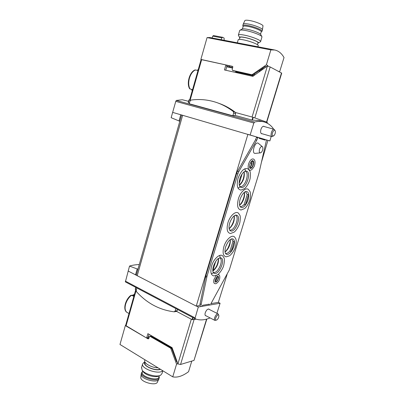 <?xml version="1.0" encoding="UTF-8"?>
<svg xmlns="http://www.w3.org/2000/svg" width="404" height="404" viewBox="0 0 404 404"><rect width="100%" height="100%" fill="white"/><g stroke="black" fill="none" stroke-linecap="round" stroke-linejoin="round"><path stroke-width="0.61" d="M139.279 264.509C135.254 264.736 132.002 265.256 129.527 266.069L137.203 268.973L138.032 268.918M129.527 266.069L125.381 281.891L195.228 318.806M179.805 121.266L171.15 117.7L175.775 101.359L253.853 123.023L254.596 122.053C257.989 121.175 261.13 121.129 264.024 121.922C267.64 122.947 270.7 125.119 273.2 128.427L273.336 129.078M188.547 101.313L182.295 99.743L176.321 100.439L175.775 101.359M206.838 319.059L193.996 360.408L180.558 364.474L177.891 363.928L172.079 347.642L147.899 333.654L146.622 338.037L147.738 337.794L147.955 337.042L149.121 337.476M267.059 123.109L267.327 122.346L266.771 122.149L281.714 73.139L270.17 66.958L267.382 66.059L252.823 76.356L224.442 69.942L225.902 64.918L226.881 65.382L226.634 66.241L226.907 66.367L232.659 67.64M225.73 70.235L226.907 66.367M201.101 59.545L201.672 59.59L190.138 100.212M225.902 64.918L201.672 59.59M148.263 336.976L149 334.29M146.622 338.037L125.624 325.457M266.771 122.149L253.257 117.352L235.487 112.519L235.593 113.64L235.067 115.413L252.01 120.069L259.04 120.564L264.024 121.922M177.598 309.489L176.609 311.408L174.417 311.797M195.753 319.014L192.021 319.599L176.609 311.408M235.067 115.413L232.85 115.771L189.229 103.742L189.986 101.071L190.991 100.076C199.733 98.854 208.378 99.702 216.923 102.621C222.705 104.636 228.164 107.61 233.3 111.539L233.674 112.974L232.85 115.771M190.481 100.308L188.951 99.899L188.213 102.495L189.471 102.884M210.085 317.913C204.641 320.205 199.707 320.513 195.278 318.832L195.127 317.923L198.308 306.995L220.089 303.258L216.913 313.317M198.182 69.836L196.773 70.24L194.965 69.963C189.577 72.089 186.431 83.269 189.567 88.668M189.572 88.663L191.355 89.35L192.269 90.663M192.551 89.658L191.996 89.516L192.405 90.188M198.091 70.145L197.42 70.392L197.985 70.523M134.29 294.925L132.795 295.88L130.952 295.274C125.493 299.278 122.71 309.307 126.659 312.201L129.002 313.539M134.093 294.607L131.861 295.369M134.072 295.688L133.36 296.188L133.855 296.45M179.023 121.043L180.734 114.741L181.755 115.039L172.609 112.373M227.083 274.468L218.332 302.384L220.089 303.258M271.225 136.365L269.867 140.935L250.132 135.002L253.853 123.023M261.317 162.655L267.928 140.365L269.867 140.935M128.108 271.008L196.248 306.106L199.707 305.52L205.853 275.72L236.603 173.493L237.618 171.119L255.53 139.774L256.661 136.981L181.755 115.039M136.39 274.72L135.492 274.791L137.203 268.973M136.416 275.265L136.33 274.927M215.059 280.861C216.463 279.866 217.099 278.492 216.973 276.75M250.243 167.054C251.611 165.049 251.798 163.524 250.793 162.464L250.662 162.433M267.928 140.365L266.499 139.936M263.832 139.739L263.999 139.188L259.237 137.754M196.248 306.106L247.894 134.345M218.332 302.384L210.883 303.636M238.057 188.173L240.122 186.855M245.612 171.074L244.809 168.756M196.49 306.065L198.308 306.995M209.277 309.429L208.918 309.085C207.525 308.893 206.303 310.131 205.247 312.807C204.833 314.332 204.949 315.317 205.606 315.751L206.096 315.842M136.33 290.001L135.214 289.33L135.789 287.396M196.203 319.165L193.041 319.559M248.117 134.416L250.132 135.002M264.277 126.558L263.817 126.275C262.661 126.184 261.696 127.24 260.913 129.431C260.333 131.77 260.565 133.214 261.62 133.764L262.161 133.764M266.791 122.144L253.828 117.554M175.856 308.57L175.124 311.05L174.134 311.817C159.524 309.964 146.985 303.273 136.517 291.744L136.229 290.36L136.9 287.981M217.913 102.975L218.887 103.328C224.654 105.343 230.098 108.302 235.219 112.216L235.487 112.519M218.811 315.474L218.165 313.953C216.382 312.837 213.019 319.635 214.963 320.443L216.544 320.064M216.418 320.099L216.847 319.918C218.145 318.862 218.822 317.494 218.877 315.807C218.296 312.1 213.519 320.428 216.418 320.099M275.159 130.78L274.18 129.315C272.028 128.517 269.766 136.087 271.998 136.587L273.649 135.865M272.942 135.986L273.978 135.618C275.089 134.325 275.528 132.84 275.301 131.164C274.336 127.619 270.64 135.163 272.942 135.986M225.447 253.343L225.876 253.444C227.215 253.53 228.613 252.631 230.078 250.753L232.957 241.314L231.548 238.905M225.664 253.672L225.791 253.798C230.366 258.237 238.466 239.047 232.113 238.84L231.931 238.84C229.795 239.143 227.689 241.85 225.629 246.955C224.856 249.909 224.781 252.01 225.402 253.257L225.664 253.672M231.058 251.778L230.078 250.753L232.957 241.314L234.275 241.259C234.689 244.743 233.618 248.248 231.058 251.778L234.275 241.259M240.047 206.51L240.521 206.601C241.738 206.631 242.986 205.838 244.274 204.222L247.223 194.561L245.541 191.627M240.279 206.818L240.42 206.944C245.319 211.257 252.646 191.425 246.107 191.531L245.92 191.541C246.445 191.274 242.87 191.516 240.122 199.233C238.82 203.581 239.86 206.57 239.804 206.015L240.279 206.818M245.284 205.207L244.274 204.222L247.223 194.561L248.571 194.435C248.925 198.197 247.829 201.788 245.284 205.207L248.571 194.435M213.221 272.362L213.686 272.483C217.968 273.447 223.67 260.691 220.119 258.116L219.72 257.848M213.433 272.69L213.559 272.826C218.15 277.487 226.785 258.151 220.291 257.797L218.458 258.459C216.862 259.292 215.181 261.883 213.408 266.231C212.676 269.024 212.595 271.028 213.166 272.245L213.433 272.69M239.865 186.527L240.42 186.623C244.95 187.198 249.621 173.791 245.703 171.437L245.203 171.175M240.102 186.82L240.249 186.951C245.46 191.375 252.631 170.816 245.773 171.074L245.571 171.089C246.117 170.65 242.168 171.634 239.835 178.73C238.936 182.27 238.91 184.81 239.759 186.355L240.102 186.82M209.03 305.156L209.333 304.151L202.525 305.303L202.212 306.328M259.242 137.739L259.065 138.319L265.049 140.107L265.221 139.537M256.525 137.436L257.762 137.799L257.904 137.34M266.504 139.92L258.873 173.523L229.336 269.923L210.747 304.066M200.692 306.586L207.01 276.265L237.835 173.912L238.85 171.533L256.767 140.137L257.762 137.799M200.192 303.914L201.323 304.49M226.24 256.843C223.144 256.202 222.357 252.823 223.877 246.713C225.912 239.557 232.037 234.148 234.598 237.052C235.431 238.294 237.411 239.405 235.209 247.561C233.911 251.546 230.401 255.439 229.411 255.828L226.24 256.843M241.057 209.999C237.638 209.378 236.744 205.666 238.38 198.874C240.37 191.925 245.96 186.951 248.586 189.612C249.763 191.839 251.061 190.506 250.111 198.723C249.228 203.126 245.92 207.727 244.541 208.59L241.057 209.999M230.512 233.507C227.194 232.871 226.331 229.3 227.912 222.801C229.942 215.665 235.901 210.439 238.542 213.282C239.698 215.494 240.961 214.433 239.895 222.286C239.052 226.462 235.466 231.401 234.062 232.174L230.512 233.507M216.352 275.457L214.014 279.386C213.433 281.548 213.615 282.926 214.559 283.527C215.408 283.527 215.62 284.704 218.453 281.482C219.943 279.795 220.427 275.008 218.64 274.68L217.776 274.614M248.606 163.893C247.778 167.175 248.101 169.215 249.586 170.023C250.692 170.852 252.258 169.609 254.283 166.297C255.535 162.206 255.192 159.757 253.247 158.954C251.414 158.777 249.864 160.423 248.606 163.893M260.358 152.863L255.399 153.379C250.864 154.156 255.192 140.289 258.51 143.445L262.312 146.637M241.047 190.087C237.355 189.466 236.36 185.542 238.057 178.316C241.122 170.402 244.551 167.327 248.354 169.089C249.606 171.367 250.854 169.887 250.177 178.159C249.389 182.734 246.177 187.486 244.652 188.537L241.047 190.087M213.979 275.942C210.913 275.281 210.125 271.978 211.605 266.029C213.691 258.631 220.266 252.934 222.877 256.06C223.882 258.383 225.321 257.111 223.715 265.468C222.569 269.811 218.468 274.503 217.347 274.912L213.979 275.942M262.62 150.086C263.049 148.51 262.974 147.384 262.393 146.703C261.343 146.152 260.388 147.006 259.525 149.263C258.989 151.545 259.302 152.742 260.459 152.853C261.358 152.601 262.075 151.682 262.62 150.086M250.157 168.352C252.535 169.332 255.212 161.252 252.707 160.646C252.338 160.065 251.399 161.262 249.894 164.236C249.066 169.124 250.475 168.296 250.157 168.352M251.813 161.327C252.439 163.731 251.783 165.716 249.844 167.276M250.924 162.014L252.5 161.277C254.54 161.762 252.465 168.327 250.46 167.746L249.541 166.206M215.292 281.972C216.988 282.931 219.751 276.927 217.933 276.245C217.938 275.452 217.059 276.568 215.302 279.583C215.039 281.467 215.039 282.265 215.292 281.972M217.135 276.604C217.266 278.497 216.574 280.002 215.054 281.123M217.327 276.462L217.817 276.503C218.7 278.487 218.034 280.245 215.812 281.77L215.069 281.361M229.795 230.29L229.932 230.421C234.759 234.891 242.582 215.191 236.007 215.13L235.815 215.135C236.123 214.958 232.654 215.054 229.679 223.104C228.866 226.245 228.805 228.497 229.502 229.851L229.795 230.29M229.573 229.977L230.058 230.083C234.411 230.851 239.557 217.887 235.865 215.463L235.441 215.206M239.138 183.764L242.107 173.937M212.822 270.837L215.655 261.464M145.051 362.721L144.94 363.1C143.97 366.433 155.808 371.16 160.176 369.14M150.616 336.052L149.349 336.699L148.839 338.456L148.021 338.855L125.336 325.589L119.978 344.476L172.745 376.851C177.391 377.806 182.669 376.084 188.572 371.685L191.794 361.075M172.175 347.91L157.484 339.198M150.682 336.037L171.528 347.985L176.715 361.944L177.139 361.822M147.48 337.85L148.778 338.608M174.457 354.308L173.983 354.288M174.705 355.005L174.281 355.121M175.114 356.146L174.69 356.267M177.821 363.741L176.568 364.115L172.745 376.851M176.568 364.115L170.69 348.203L149.828 336.224M125.336 325.589L125.639 325.402M144.799 360.252L144.677 360.666C143.94 363.459 151.944 367.791 158.025 367.822M145.016 362.141C141.481 365.256 155.202 371.69 160.449 369.306M144.592 362.136L143.799 362.499L142.567 364.105C141.178 368.928 159.55 374.947 162.666 370.67M141.587 367.463L142.157 370.16C144.874 374.362 156.979 377.599 160.716 375.139L162.039 373.463L162.837 370.776M142.991 371.412L143.208 371.736C145.511 375.296 155.712 378.028 158.893 375.937L159.863 375.513M140.85 377.084L140.804 377.482C140.314 382.063 156.499 386.381 157.454 381.937L158.656 379.492M141.314 373.624L141.173 374.331C140.658 379.139 157.873 383.739 158.863 379.068M142.496 371.478L141.546 372.831C140.264 377.765 158.974 382.765 159.287 377.583L159.1 376.351M142.354 371.963L142.243 372.352C141.036 376.993 158.661 381.704 158.954 376.831L159.272 375.776M257.434 44.667L257.979 42.829C259.045 41.945 250.323 38.486 244.304 37.436C241.779 36.986 240.335 36.956 239.971 37.35L239.925 37.506M274.685 49.995L209.843 37.537L207.065 37.602L270.862 49.904L274.685 49.995C278.518 50.803 281.628 53.328 284.022 57.56L279.578 71.927M235.598 71.846L253.651 75.77M259.025 70.917L259.944 71.321M259.277 70.735L260.151 71.175M228.947 65.781L229.517 66.221L229.321 66.902M233.138 70.639L252.722 75.093L265.362 66.423L266.095 66.968M261.555 69.963L261.878 68.892M260.302 70.013L261.171 70.453M278.275 71.235L279.679 71.851M267.706 66.13L267.862 65.61L266.387 64.827L270.862 49.904M232.815 66.63L226.659 65.276M201.096 59.565L232.522 66.372L232.83 67.059L232.154 69.367L232.507 70.362L251.995 74.745L266.387 64.827M200.874 59.413L207.065 37.602M221.15 39.708L221.892 37.88L212.751 36.148L212.034 37.956M221.892 37.88L222.67 37.304L213.494 35.567L212.751 36.148M222.67 37.304L224.104 38.077L224.185 40.289M267.862 65.61L266.14 66.827M257.868 46.763L258.186 45.697C259.363 44.758 249.687 40.95 243.026 39.769C240.239 39.264 238.648 39.218 238.249 39.642L238.198 39.809M257.878 43.167L258.121 43.102C260.494 42.491 250.904 38.506 244.107 37.32C241.031 36.784 239.511 36.83 239.557 37.456L239.825 37.85M258.308 42.996L260.585 41.688C261.918 40.582 251.162 36.289 243.733 35.017C240.632 34.471 238.855 34.446 238.411 34.941L238.512 35.486M260.646 41.491L261.974 36.865C261.923 35.401 251.899 31.547 245.082 30.411C242.531 29.972 240.85 29.896 240.047 30.184L239.673 30.608M261.817 36.572L260.787 34.628C260.716 33.355 252.263 30.098 246.501 29.144C244.339 28.775 242.915 28.719 242.223 28.967L242.026 29.078M262.474 29.654L262.959 26.083C263.873 24.942 255.262 21.392 249.268 20.473C246.804 20.084 245.344 20.114 244.89 20.554L244.809 20.73M262.443 29.861C263.413 28.704 254.257 24.962 247.91 23.962C245.294 23.538 243.748 23.553 243.279 24.008L243.193 24.235M261.216 31.921L261.989 31.345C263.176 30.255 253.919 26.457 247.48 25.427C244.784 24.987 243.233 25.013 242.824 25.492L242.87 25.967M260.529 34.234L261.221 31.901C262.332 30.881 253.616 27.31 247.551 26.336C245.011 25.922 243.551 25.937 243.168 26.391L243.117 26.563M148.324 336.613L149.222 337.138M252.01 120.069L252.864 117.231M192.668 317.453L192.021 319.599M176.321 100.439L254.596 122.053M195.379 69.917C192.698 71.255 190.713 74.013 189.431 78.194C188.335 82.446 188.517 86.047 189.976 88.996M131.578 295.218C128.765 297.465 126.78 300.475 125.614 304.257C124.659 308 125.038 310.671 126.75 312.267M267.382 66.059L252.071 117.019M177.891 363.928L191.319 319.226M126.018 325.988L136.249 289.961M137.183 275.816L182.643 115.297M125.346 281.108L195.127 317.923M193.021 317.64L192.405 319.685M135.956 287.481L135.385 289.501M193.996 360.408L206.56 319.135M180.558 364.474L194.077 319.594M252.429 120.114L253.257 117.352M188.416 102.596L189.168 99.95M281.497 72.942L266.554 122.038M270.17 66.958L254.833 117.877M226.735 66.776L232.537 68.059M175.124 311.05L177.245 310.686M233.674 112.974L235.593 113.64M233.3 111.539L235.219 112.216M225.058 252.086C228.79 248.723 230.563 244.526 230.376 239.501M239.597 205.333L241.289 203.626C243.925 199.869 244.97 196.071 244.43 192.238M211.378 273.927L213.489 272.766M220.195 257.787L219.741 255.621M212.858 271.135C216.786 267.796 218.69 263.544 218.569 258.388M239.395 185.446C243.274 181.674 244.864 177.103 244.162 171.735M205.616 276.669L206.772 277.215M205.853 275.72L207.01 276.265M236.603 173.493L237.835 173.912M237.618 171.119L238.85 171.533M255.53 139.774L256.767 140.137M229.154 228.8C232.982 225.296 234.704 220.953 234.325 215.776M175.326 358.055L175.538 357.348M171.528 347.985L170.69 348.203M151.025 336.108L150.172 336.3M175.765 359.282L175.977 358.57M148.722 338.698L148.021 338.855M171.907 348.47L171.074 348.687M172.412 349.884L172.624 349.172M158.196 340.264L158.307 339.885M262.974 68.119L262.57 69.463M233.366 70.74L232.613 70.392M252.722 75.093L251.995 74.745M253.328 74.952L252.601 74.604M237.047 71.569L236.921 72.003M254.581 74.063L254.187 75.391M259.737 71.22L259.646 71.528M191.259 89.324L191.653 89.855M133.517 294.703L134.396 294.556M201.106 59.529L189.602 100.066M125.609 325.508L135.769 289.703M136.31 275.003L181.578 114.994M125.381 281.891L195.253 318.822M135.764 287.38L135.214 289.33M267.094 123.124L267.327 122.346M188.213 102.495L188.951 99.899M205.247 315.403L214.963 320.443M208.429 308.999L218.165 313.953M261.161 133.477L272.018 136.592M263.272 126.28L274.18 129.315M229.108 228.568C229.881 227.72 229.078 229.007 231.33 226.008C233.512 222.296 234.446 218.933 234.133 215.918M225.028 251.828C225.69 251.046 224.952 252.45 227.684 248.606C229.674 244.506 230.502 241.521 230.169 239.658M239.552 205.091C240.259 204.257 239.516 205.55 241.723 202.424C243.753 198.753 244.592 195.41 244.238 192.39M212.827 270.887L215.453 267.958L216.736 265.68C217.049 265.312 218.524 260.969 218.362 258.525M239.34 185.234L241.92 181.896L243.082 179.326C243.481 178.568 244.42 174.25 243.986 171.872M144.94 363.1L145.157 362.368M144.677 360.666L144.935 359.787M144.93 361.979L143.799 362.499M141.445 367.938L142.567 364.105M143.208 371.736L142.157 370.16M140.804 377.482L141.173 374.331M158.929 378.79L159.161 378.008M141.193 374.043L141.546 372.831M142.243 372.352L142.662 370.917M239.971 37.35L239.385 39.355M233.26 70.705L232.507 70.362M238.249 39.642L237.325 42.814M239.557 37.456L238.365 35.214M239.729 30.406L238.411 34.941M242.223 28.967L240.047 30.184M244.89 20.554L243.279 24.008M243.248 24.048L242.824 25.492M262.418 29.901L262.05 31.153M243.112 26.583L242.774 25.72M243.168 26.391L242.435 28.901"/></g></svg>
